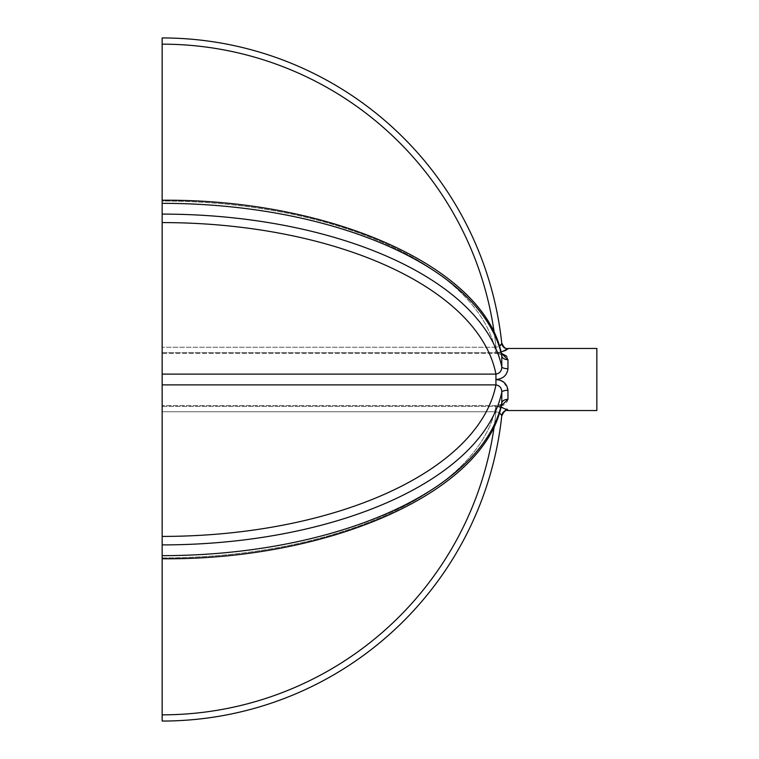 <?xml version="1.0" encoding="UTF-8"?>
<svg xmlns="http://www.w3.org/2000/svg" width="759" height="759" viewBox="0 0 759 759"><rect width="100%" height="100%" fill="white"/><g stroke="black" fill="none" stroke-linecap="round" stroke-linejoin="round"><path stroke-width="0.57" stroke-dasharray="3.79 2.85" d="M162.151 353.438L162.151 347.233L162.151 353.438L495.931 353.438L495.931 352.612L495.931 353.438L162.151 353.438M500.997 406.9L495.931 406.388C499.792 406.321 501.746 405.164 501.784 402.915A6.214 3.956 -1.3 0 1 507.961 399.291L507.961 390.325A6.214 2.163 1.1 0 0 501.784 392.166L501.784 402.915A341.55 170.775 0 0 1 162.151 555.654L162.151 544.896A341.55 170.775 180 0 0 501.784 392.166C501.746 388.058 499.801 385.629 495.931 384.879L495.931 379.5C503.027 378.94 507.031 375.335 507.961 368.675L507.961 359.709A6.214 3.956 -178.7 0 1 501.784 356.085C501.746 353.836 499.801 352.679 495.931 352.612L495.931 347.233C499.792 346.559 501.746 345.288 501.784 343.419A6.214 6.119 173.9 0 0 507.961 348.884C507.031 350.705 503.027 351.948 495.931 352.612L501.263 353.21L495.931 352.612L500.997 352.1M507.961 399.291C507.031 404.13 503.027 406.492 495.931 406.388L501.263 405.79M596.849 410.553L596.849 348.447M507.961 410.116A6.214 6.119 6.1 0 0 501.784 415.581C501.746 413.721 499.801 412.441 495.931 411.767L495.931 405.562L495.931 406.388L507.05 409.12M503.891 382.299L507.961 390.325M506.832 356.332L507.961 359.709M162.151 558.757L162.151 405.562L162.151 411.767L495.931 411.767L495.931 405.562L495.931 406.388L162.151 406.388L162.151 405.562L162.151 406.388L495.931 406.388A335.336 167.673 180 0 1 162.151 557.922L162.151 558.757L162.151 557.922A335.336 167.673 180 0 0 495.931 406.388C499.801 406.321 501.746 405.164 501.784 402.915L501.737 403.665C501.946 404.329 500.01 404.964 495.931 405.562L162.151 405.562L495.931 405.562C500.589 404.737 502.524 404.101 501.737 403.665C486.168 491.614 330.63 560.227 162.151 558.757L162.151 555.654M162.151 714.836L162.151 411.767L495.931 411.767A335.336 335.336 0 0 1 162.151 714.836L162.151 721.05M162.151 384.879L495.931 384.879A335.336 167.673 0 0 1 162.151 536.414L162.151 222.586A335.336 167.673 180 0 1 495.931 374.121C499.792 373.381 501.746 370.952 501.784 366.834A341.55 170.775 0 0 0 162.151 214.104L162.151 203.346A341.55 170.775 180 0 1 501.784 356.085L501.784 366.834A6.214 2.163 178.9 0 0 507.961 368.675M162.151 37.95L162.151 200.243C330.63 198.773 486.168 267.386 501.737 355.335L501.784 356.085C501.746 353.836 499.792 352.679 495.931 352.612L162.151 352.612L162.151 201.078A335.336 167.673 0 0 1 495.931 352.612L495.931 353.438L495.931 352.612A335.336 167.673 0 0 0 162.151 201.078L162.151 352.612L495.931 352.612L495.931 347.233L162.151 347.233L495.931 347.233A335.336 335.336 0 0 0 494.289 333.277M162.151 214.104L162.151 222.586M495.931 379.5L495.931 374.121L162.151 374.121M162.151 536.414L162.151 544.896M162.151 200.243L162.151 203.346M494.289 425.723A335.336 335.336 0 0 0 495.931 411.767M162.151 44.164A335.336 335.336 0 0 1 495.931 347.233M495.931 353.438C499.564 353.865 501.5 354.5 501.737 355.335C501.946 354.671 500.01 354.036 495.931 353.438"/><path stroke-width="1.14" d="M501.737 342.907C503.672 347.404 505.731 349.254 507.904 348.447L596.849 348.447L596.849 410.553L507.904 410.553L500.997 406.9M500.997 352.1L507.961 348.884A6.214 6.119 -6.1 0 1 501.784 343.419L501.784 343.419A341.55 341.55 0 0 0 162.151 37.95A341.55 341.55 0 0 1 501.784 343.419L499.479 346.351M162.151 544.896L162.151 536.414A335.336 167.673 0 0 0 495.931 384.879C499.792 385.619 501.746 388.048 501.784 392.166A341.55 170.775 180 0 1 162.151 544.896L162.151 555.654A341.55 170.775 0 0 0 501.784 402.915L501.784 392.166A6.214 2.163 -178.9 0 1 507.961 390.325C507.031 383.665 503.027 380.06 495.931 379.5C503.027 378.94 507.031 375.335 507.961 368.675L507.961 359.709L501.263 353.21L506.832 356.332M507.961 390.325L507.961 399.291L501.263 405.79M507.05 409.12L507.904 410.553C505.76 409.727 503.701 411.577 501.737 416.093M162.151 536.414L162.151 384.879L495.931 384.879L495.931 379.5L500.38 380.297M500.409 380.306L503.891 382.299M499.403 412.602L501.784 415.581A341.55 341.55 0 0 1 162.151 721.05A341.55 341.55 0 0 0 501.784 415.581L501.784 415.581A6.214 6.119 -173.9 0 1 507.961 410.116M162.151 721.05A341.55 341.55 0 0 0 501.784 415.581A341.55 341.55 0 0 1 162.151 721.05L162.151 555.654M162.151 203.346L162.151 214.104A341.55 170.775 0 0 1 501.784 366.834L501.784 356.085A341.55 170.775 180 0 0 162.151 203.346L162.151 200.243C330.63 198.773 486.168 267.386 501.737 355.335L501.784 356.085A6.214 3.956 1.3 0 0 507.961 359.709M507.961 368.675A6.214 2.163 -1.1 0 1 501.784 366.834C501.746 370.942 499.801 373.371 495.931 374.121A335.336 167.673 180 0 0 162.151 222.586L162.151 384.879M494.289 333.277A335.336 335.336 0 0 0 162.151 44.164L162.151 200.243M162.151 44.164L162.151 37.95A341.55 341.55 0 0 1 501.784 343.419A341.55 341.55 0 0 0 162.151 37.95M507.961 399.291A6.214 3.956 178.7 0 0 501.784 402.915L501.737 403.665C486.168 491.614 330.63 560.227 162.151 558.757M162.151 222.586L162.151 214.104M495.931 379.5L495.931 374.121L162.151 374.121M162.151 714.836A335.336 335.336 0 0 0 494.289 425.723"/></g></svg>
